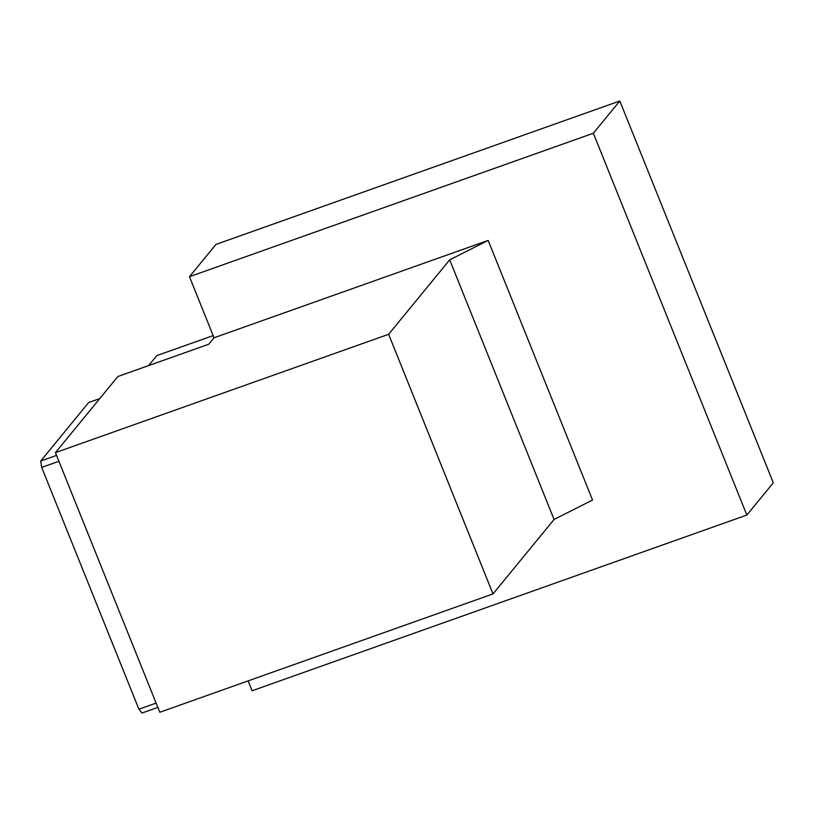 <?xml version="1.0" encoding="UTF-8"?>
<svg xmlns="http://www.w3.org/2000/svg" width="814" height="814" viewBox="0 0 814 814"><rect width="100%" height="100%" fill="white"/><g stroke="black" fill="none" stroke-linecap="round" stroke-linejoin="round"><path stroke-width="1.22" d="M593.355 133.242L619.82 100.987L215.934 244.434L189.479 276.699L593.355 133.242L746.845 515.048L773.3 482.794L619.82 100.987M213.156 335.602L156.776 355.616L148.596 365.598M248.117 680.891L252.086 690.771L746.845 515.048M492.999 593.915L388.634 334.289L449.694 259.839L488.166 240.415L592.541 500.04L554.069 519.474L492.999 593.915L159.798 712.26L55.433 452.635L117.867 376.516L208.74 344.23L214.031 337.779L189.479 276.699M388.634 334.289L55.433 452.635M554.069 519.474L449.694 259.839M488.166 240.415L214.031 337.779M99.776 398.565L88.695 402.503L40.7 461.019L41.687 467.399L138.899 709.208L142.002 713.013L157.845 707.386M40.7 461.019L56.542 455.392M41.687 467.399L58.913 461.284M138.899 709.208L156.115 703.093"/></g></svg>
